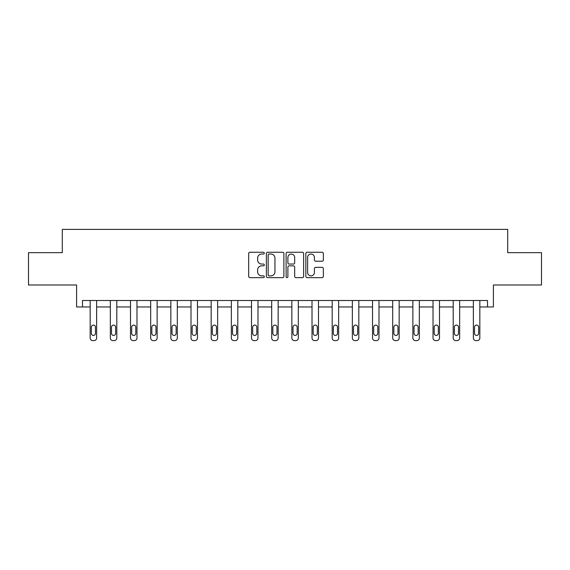 <?xml version="1.0" encoding="UTF-8"?>
<svg xmlns="http://www.w3.org/2000/svg" width="570" height="570" viewBox="0 0 570 570"><rect width="100%" height="100%" fill="white"/><g stroke="black" fill="none" stroke-linecap="round" stroke-linejoin="round"><path stroke-width="0.85" d="M264.316 253.144A0.891 0.891 0 0 0 263.425 252.261L249.945 252.261A1.268 1.268 0 0 0 248.677 253.529L248.677 276.372A1.268 1.268 0 0 0 249.945 277.64L263.425 277.64A0.891 0.891 0 0 0 264.316 276.749A0.891 0.891 0 0 0 263.425 275.859L261.68 275.859A4.061 4.061 0 0 1 257.619 271.797L257.619 269.895A4.061 4.061 0 0 1 261.68 265.834L263.425 265.834A0.891 0.891 0 0 0 264.316 264.95A0.891 0.891 0 0 0 263.425 264.06L261.68 264.06A4.061 4.061 0 0 1 257.619 259.998L257.619 258.096A4.061 4.061 0 0 1 261.68 254.035L263.425 254.035A0.891 0.891 0 0 0 264.316 253.144M82.479 306.966L82.479 300.504L487.521 300.504L487.521 306.966L493.406 306.966L493.406 284.986L541.5 284.986L541.5 252.667L507.692 252.667L507.692 229.397L62.308 229.397L62.308 252.667L28.5 252.667L28.5 284.986L76.594 284.986L76.594 306.966L90.167 306.966L90.167 338.017A2.586 2.586 0 0 0 92.753 340.603L94.05 340.603A2.586 2.586 0 0 0 96.629 338.017L96.629 300.504M322.086 261.203A1.268 1.268 0 0 0 323.354 259.934L323.354 253.529A1.268 1.268 0 0 0 322.086 252.261L307.116 252.261A1.268 1.268 0 0 0 305.841 253.529L305.841 276.372A1.268 1.268 0 0 0 307.116 277.64L322.086 277.64A1.268 1.268 0 0 0 323.354 276.372L323.354 268.627A1.268 1.268 0 0 0 322.086 267.358L315.68 267.358A1.268 1.268 0 0 0 314.412 268.627L314.412 272.467A3.391 3.391 0 0 1 311.013 275.859A3.391 3.391 0 0 1 307.622 272.467L307.622 257.426A3.391 3.391 0 0 1 311.013 254.035A3.391 3.391 0 0 1 314.412 257.426L314.412 259.934A1.268 1.268 0 0 0 315.68 261.203L322.086 261.203M283.889 253.529A1.268 1.268 0 0 0 282.62 252.261L267.644 252.261A1.268 1.268 0 0 0 266.375 253.529L266.375 276.372A1.268 1.268 0 0 0 267.644 277.64L282.62 277.64A1.268 1.268 0 0 0 283.889 276.372L283.889 253.529M287.38 252.261L302.357 252.261A1.268 1.268 0 0 1 303.625 253.529L303.625 276.372A1.268 1.268 0 0 1 302.357 277.64L295.944 277.64A1.268 1.268 0 0 1 294.676 276.372L294.676 267.102A1.268 1.268 0 0 0 293.408 265.834L289.154 265.834A1.268 1.268 0 0 0 287.886 267.102L287.886 276.749A0.891 0.891 0 0 1 287.002 277.64A0.891 0.891 0 0 1 286.112 276.749L286.112 253.529A1.268 1.268 0 0 1 287.38 252.261M96.629 306.966L110.338 306.966L110.338 338.017A2.586 2.586 0 0 0 112.924 340.603L114.214 340.603A2.586 2.586 0 0 0 116.8 338.017L116.8 306.966L130.509 306.966L130.509 338.017A2.586 2.586 0 0 0 133.088 340.603L134.385 340.603A2.586 2.586 0 0 0 136.971 338.017L136.971 306.966L150.672 306.966L150.672 338.017A2.586 2.586 0 0 0 153.259 340.603L154.555 340.603A2.586 2.586 0 0 0 157.135 338.017L157.135 306.966L170.843 306.966L170.843 338.017A2.586 2.586 0 0 0 173.43 340.603L174.719 340.603A2.586 2.586 0 0 0 177.306 338.017L177.306 306.966L191.007 306.966L191.007 338.017A2.586 2.586 0 0 0 193.593 340.603L194.89 340.603A2.586 2.586 0 0 0 197.477 338.017L197.477 306.966L211.178 306.966L211.178 338.017A2.586 2.586 0 0 0 213.764 340.603L215.054 340.603A2.586 2.586 0 0 0 217.64 338.017L217.64 306.966L231.349 306.966L231.349 338.017A2.586 2.586 0 0 0 233.935 340.603L235.225 340.603A2.586 2.586 0 0 0 237.811 338.017L237.811 306.966L251.513 306.966L251.513 338.017A2.586 2.586 0 0 0 254.099 340.603L255.396 340.603A2.586 2.586 0 0 0 257.982 338.017L257.982 306.966L271.683 306.966L271.683 338.017A2.586 2.586 0 0 0 274.27 340.603L275.559 340.603A2.586 2.586 0 0 0 278.146 338.017L278.146 306.966L291.854 306.966L291.854 338.017A2.586 2.586 0 0 0 294.441 340.603L295.73 340.603A2.586 2.586 0 0 0 298.317 338.017L298.317 306.966L312.018 306.966L312.018 338.017A2.586 2.586 0 0 0 314.604 340.603L315.901 340.603A2.586 2.586 0 0 0 318.488 338.017L318.488 306.966L332.189 306.966L332.189 338.017A2.586 2.586 0 0 0 334.775 340.603L336.065 340.603A2.586 2.586 0 0 0 338.651 338.017L338.651 306.966L352.36 306.966L352.36 338.017A2.586 2.586 0 0 0 354.946 340.603L356.236 340.603A2.586 2.586 0 0 0 358.822 338.017L358.822 306.966L372.524 306.966L372.524 338.017A2.586 2.586 0 0 0 375.11 340.603L376.407 340.603A2.586 2.586 0 0 0 378.993 338.017L378.993 306.966L392.694 306.966L392.694 338.017A2.586 2.586 0 0 0 395.281 340.603L396.57 340.603A2.586 2.586 0 0 0 399.157 338.017L399.157 306.966L412.865 306.966L412.865 338.017A2.586 2.586 0 0 0 415.445 340.603L416.741 340.603A2.586 2.586 0 0 0 419.328 338.017L419.328 306.966L433.029 306.966L433.029 338.017A2.586 2.586 0 0 0 435.615 340.603L436.912 340.603A2.586 2.586 0 0 0 439.491 338.017L439.491 306.966L453.2 306.966L453.2 338.017A2.586 2.586 0 0 0 455.786 340.603L457.076 340.603A2.586 2.586 0 0 0 459.662 338.017L459.662 306.966L473.364 306.966M479.833 300.504L479.833 338.017L479.833 306.966L487.521 306.966M269.04 254.035A0.891 0.891 0 0 0 268.156 254.925L268.156 274.975A0.891 0.891 0 0 0 269.04 275.859L270.885 275.859A4.061 4.061 0 0 0 274.947 271.797L274.947 258.096A4.061 4.061 0 0 0 270.885 254.035L269.04 254.035M294.676 257.49A3.391 3.391 0 0 0 291.284 254.099A3.391 3.391 0 0 0 287.886 257.49L287.886 262.791A1.268 1.268 0 0 0 289.154 264.06L293.408 264.06A1.268 1.268 0 0 0 294.676 262.791L294.676 257.49M96.636 306.966L96.636 338.017M90.167 300.504L90.167 338.017M95.468 333.365A2.066 2.066 0 0 1 93.402 335.431A2.066 2.066 0 0 1 91.335 333.365L91.335 327.159A2.066 2.066 0 0 1 93.402 325.092A2.066 2.066 0 0 1 95.468 327.159L95.468 333.365M92.753 340.603L94.05 340.603M116.8 300.504L116.8 338.017M110.338 300.504L110.338 338.017M115.639 333.365A2.066 2.066 0 0 1 113.573 335.431A2.066 2.066 0 0 1 111.499 333.365L111.499 327.159A2.066 2.066 0 0 1 113.573 325.092A2.066 2.066 0 0 1 115.639 327.159L115.639 333.365M112.924 340.603L114.214 340.603M136.971 300.504L136.971 338.017M130.509 300.504L130.509 338.017M135.803 333.365A2.066 2.066 0 0 1 133.736 335.431A2.066 2.066 0 0 1 131.67 333.365L131.67 327.159A2.066 2.066 0 0 1 133.736 325.092A2.066 2.066 0 0 1 135.803 327.159L135.803 333.365M133.088 340.603L134.385 340.603M157.135 300.504L157.135 338.017M150.672 300.504L150.672 338.017M155.973 333.365A2.066 2.066 0 0 1 153.907 335.431A2.066 2.066 0 0 1 151.834 333.365L151.834 327.159A2.066 2.066 0 0 1 153.907 325.092A2.066 2.066 0 0 1 155.973 327.159L155.973 333.365M153.259 340.603L154.555 340.603M177.306 300.504L177.306 338.017M170.843 300.504L170.843 338.017M176.144 333.365A2.066 2.066 0 0 1 174.071 335.431A2.066 2.066 0 0 1 172.005 333.365L172.005 327.159A2.066 2.066 0 0 1 174.071 325.092A2.066 2.066 0 0 1 176.144 327.159L176.144 333.365M173.43 340.603L174.719 340.603M197.477 300.504L197.477 338.017M191.007 300.504L191.007 338.017M196.308 333.365A2.066 2.066 0 0 1 194.242 335.431A2.066 2.066 0 0 1 192.176 333.365L192.176 327.159A2.066 2.066 0 0 1 194.242 325.092A2.066 2.066 0 0 1 196.308 327.159L196.308 333.365M193.593 340.603L194.89 340.603M217.64 300.504L217.64 338.017M211.178 300.504L211.178 338.017M216.479 333.365A2.066 2.066 0 0 1 214.413 335.431A2.066 2.066 0 0 1 212.339 333.365L212.339 327.159A2.066 2.066 0 0 1 214.413 325.092A2.066 2.066 0 0 1 216.479 327.159L216.479 333.365M213.764 340.603L215.054 340.603M237.811 300.504L237.811 338.017M231.349 300.504L231.349 338.017M236.65 333.365A2.066 2.066 0 0 1 234.576 335.431A2.066 2.066 0 0 1 232.51 333.365L232.51 327.159A2.066 2.066 0 0 1 234.576 325.092A2.066 2.066 0 0 1 236.65 327.159L236.65 333.365M233.935 340.603L235.225 340.603M257.982 300.504L257.982 338.017M251.513 300.504L251.513 338.017M256.814 333.365A2.066 2.066 0 0 1 254.747 335.431A2.066 2.066 0 0 1 252.681 333.365L252.681 327.159A2.066 2.066 0 0 1 254.747 325.092A2.066 2.066 0 0 1 256.814 327.159L256.814 333.365M254.099 340.603L255.396 340.603M278.146 300.504L278.146 338.017M271.683 300.504L271.683 338.017M276.984 333.365A2.066 2.066 0 0 1 274.918 335.431A2.066 2.066 0 0 1 272.845 333.365L272.845 327.159A2.066 2.066 0 0 1 274.918 325.092A2.066 2.066 0 0 1 276.984 327.159L276.984 333.365M274.27 340.603L275.559 340.603M298.317 300.504L298.317 338.017M291.854 300.504L291.854 338.017M297.155 333.365A2.066 2.066 0 0 1 295.082 335.431A2.066 2.066 0 0 1 293.016 333.365L293.016 327.159A2.066 2.066 0 0 1 295.082 325.092A2.066 2.066 0 0 1 297.155 327.159L297.155 333.365M294.441 340.603L295.73 340.603M318.488 300.504L318.488 338.017M312.018 300.504L312.018 338.017M317.319 333.365A2.066 2.066 0 0 1 315.253 335.431A2.066 2.066 0 0 1 313.187 333.365L313.187 327.159A2.066 2.066 0 0 1 315.253 325.092A2.066 2.066 0 0 1 317.319 327.159L317.319 333.365M314.604 340.603L315.901 340.603M338.651 300.504L338.651 338.017M332.189 300.504L332.189 338.017M337.49 333.365A2.066 2.066 0 0 1 335.424 335.431A2.066 2.066 0 0 1 333.35 333.365L333.35 327.159A2.066 2.066 0 0 1 335.424 325.092A2.066 2.066 0 0 1 337.49 327.159L337.49 333.365M334.775 340.603L336.065 340.603M358.822 300.504L358.822 338.017M352.36 300.504L352.36 338.017M357.661 333.365A2.066 2.066 0 0 1 355.587 335.431A2.066 2.066 0 0 1 353.521 333.365L353.521 327.159A2.066 2.066 0 0 1 355.587 325.092A2.066 2.066 0 0 1 357.661 327.159L357.661 333.365M354.946 340.603L356.236 340.603M378.993 300.504L378.993 338.017M372.524 300.504L372.524 338.017M377.825 333.365A2.066 2.066 0 0 1 375.758 335.431A2.066 2.066 0 0 1 373.692 333.365L373.692 327.159A2.066 2.066 0 0 1 375.758 325.092A2.066 2.066 0 0 1 377.825 327.159L377.825 333.365M375.11 340.603L376.407 340.603M399.157 300.504L399.157 338.017M392.694 300.504L392.694 338.017M397.995 333.365A2.066 2.066 0 0 1 395.929 335.431A2.066 2.066 0 0 1 393.856 333.365L393.856 327.159A2.066 2.066 0 0 1 395.929 325.092A2.066 2.066 0 0 1 397.995 327.159L397.995 333.365M395.281 340.603L396.57 340.603M419.328 300.504L419.328 338.017M412.865 300.504L412.865 338.017M418.166 333.365A2.066 2.066 0 0 1 416.093 335.431A2.066 2.066 0 0 1 414.027 333.365L414.027 327.159A2.066 2.066 0 0 1 416.093 325.092A2.066 2.066 0 0 1 418.166 327.159L418.166 333.365M415.445 340.603L416.741 340.603M439.491 300.504L439.491 338.017M433.029 300.504L433.029 338.017M438.33 333.365A2.066 2.066 0 0 1 436.264 335.431A2.066 2.066 0 0 1 434.197 333.365L434.197 327.159A2.066 2.066 0 0 1 436.264 325.092A2.066 2.066 0 0 1 438.33 327.159L438.33 333.365M435.615 340.603L436.912 340.603M459.662 300.504L459.662 338.017M453.2 300.504L453.2 338.017M458.501 333.365A2.066 2.066 0 0 1 456.428 335.431A2.066 2.066 0 0 1 454.361 333.365L454.361 327.159A2.066 2.066 0 0 1 456.428 325.092A2.066 2.066 0 0 1 458.501 327.159L458.501 333.365M455.786 340.603L457.076 340.603M473.371 338.017L473.371 306.966M473.364 300.504L473.364 338.017A2.586 2.586 0 0 0 475.95 340.603L477.247 340.603A2.586 2.586 0 0 0 479.833 338.017M478.665 333.365A2.066 2.066 0 0 1 476.598 335.431A2.066 2.066 0 0 1 474.532 333.365L474.532 327.159A2.066 2.066 0 0 1 476.598 325.092A2.066 2.066 0 0 1 478.665 327.159L478.665 333.365M475.95 340.603L477.247 340.603"/></g></svg>
